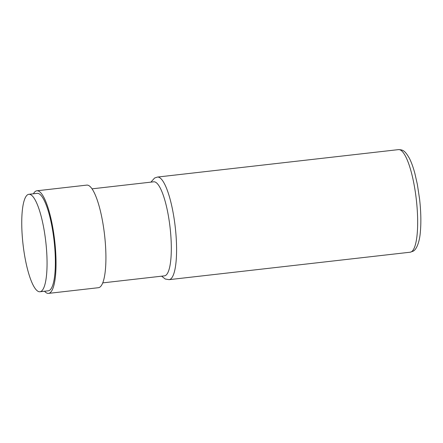 <?xml version="1.0" encoding="UTF-8"?>
<svg xmlns="http://www.w3.org/2000/svg" width="443" height="443" viewBox="0 0 443 443"><rect width="100%" height="100%" fill="white"/><g stroke="black" fill="none" stroke-linecap="round" stroke-linejoin="round"><path stroke-width="0.66" d="M102.737 282.883L164.453 275.856A47.323 11.047 -96.5 0 0 165.571 275.468A47.323 11.047 -96.5 0 0 169.459 222.674A47.323 11.047 -96.5 0 0 153.749 181.813L92.028 188.84M44.527 291.239A51.626 12.05 -96.5 0 0 48.558 293.382L98.435 287.701A51.626 12.05 -96.5 0 0 99.653 287.28A51.626 12.05 -96.5 0 0 104.249 232.359A51.626 12.05 -96.5 0 0 86.756 185.108L36.88 190.789A51.626 12.05 -96.5 0 0 35.656 191.21A51.626 12.05 -96.5 0 0 33.43 193.779M48.558 293.382A51.626 12.05 -96.5 0 0 49.777 292.956A51.626 12.05 -96.5 0 0 54.367 238.035A51.626 12.05 -96.5 0 0 36.88 190.789M39.953 291.76L48.265 290.813A49.046 11.452 -96.5 0 0 49.422 290.414A49.046 11.452 -96.5 0 0 53.786 238.24A49.046 11.452 -96.5 0 0 37.168 193.353L28.856 194.3A49.046 11.452 -96.5 0 0 27.699 194.698A49.046 11.452 -96.5 0 0 23.335 246.873A49.046 11.452 -96.5 0 0 39.953 291.76A49.046 11.452 -96.5 0 0 41.11 291.361A49.046 11.452 -96.5 0 0 45.474 239.187A49.046 11.452 -96.5 0 0 28.856 194.3M411.403 251.79A51.626 12.05 83.5 0 1 410.179 252.211L413.014 251.247C416.736 249.675 419.687 241.208 420.363 231.855C421.215 222.314 420.955 211.427 419.599 199.195L417.356 184.404L414.903 173.567C413.269 167.421 411.442 162.354 409.426 158.373C404.78 150.266 402.803 149.817 398.501 149.618A51.626 12.05 83.5 0 1 415.994 196.869A51.626 12.05 83.5 0 1 411.403 251.79M161.612 276.177L165.278 279.029L169.099 279.66A51.626 12.05 -96.5 0 0 170.317 279.234A51.626 12.05 -96.5 0 0 174.913 224.313A51.626 12.05 -96.5 0 0 157.42 177.067L398.501 149.618M157.42 177.067L154.59 178.031L150.908 182.134M169.099 279.66L410.179 252.211"/></g></svg>
